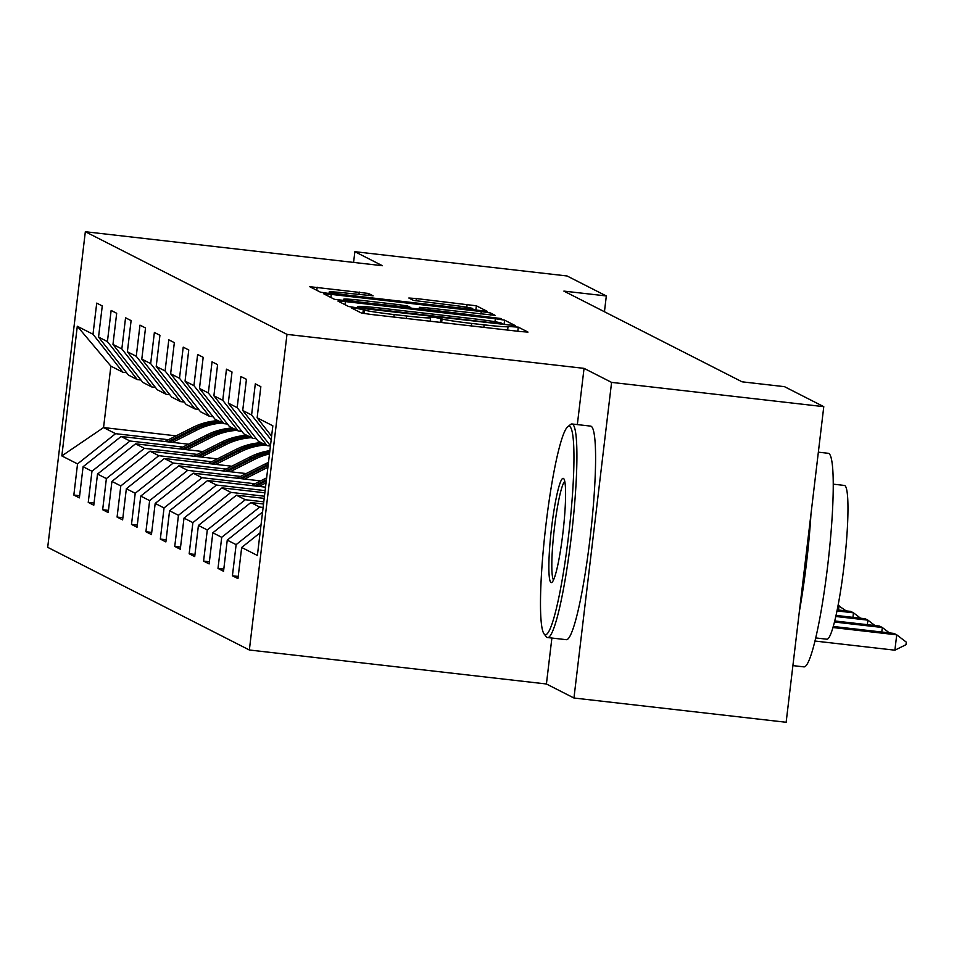 <?xml version="1.0" encoding="UTF-8"?>
<svg xmlns="http://www.w3.org/2000/svg" width="954" height="954" viewBox="0 0 954 954"><rect width="100%" height="100%" fill="white"/><g stroke="black" fill="none" stroke-linecap="round" stroke-linejoin="round"><path stroke-width="1.43" d="M356.879 308.416L351.644 308.047L361.316 312.984L370.557 314.391L520.514 331.551L527.991 332.087L518.296 327.139L507.886 326.435A27.01 1.133 6.8 0 1 508.041 326.59A27.01 1.133 6.8 0 1 484.131 324.861L471.634 323.43A27.01 1.133 6.8 0 1 442.072 318.91L434.356 317.277L429.121 316.907L430.409 317.575A27.01 1.133 6.8 0 1 430.564 317.718A27.01 1.133 6.8 0 1 406.642 316.001L394.145 314.57A27.01 1.133 6.8 0 1 364.583 310.038L356.879 308.416M368.482 293.45L309.692 286.677L320.449 292.174L329.69 293.593L487.124 311.29L476.368 305.793L416.314 298.554L408.837 298.018L413.464 300.403L447.903 304.696A22.574 0.942 6.8 0 1 472.755 308.607A22.574 0.942 6.8 0 1 452.756 307.164L354.041 295.871A22.574 0.942 6.8 0 1 329.19 291.972A22.574 0.942 6.8 0 1 349.188 293.403L373.109 295.823L368.482 293.45L368.232 295.561M382.399 265.713L354.864 251.689L567.058 275.968L606.327 295.955L563.886 291.101L742.069 381.815L784.498 386.668L823.779 406.666L611.586 382.387L584.051 368.363L286.987 334.377L85.335 231.727L382.399 265.713M345.384 301.583L337.954 301.082L348.663 306.532L357.893 307.951L515.339 325.648L504.583 320.15L495.341 318.731L345.384 301.583L345.014 304.684M334.556 299.353L323.8 293.856L331.276 294.404L481.233 311.553L490.475 312.972L495.102 315.345L426.82 307.856L419.343 307.319L422.431 308.905L501.482 318.588L334.556 299.353M286.987 334.377L249.352 649.996L47.7 547.334L85.335 231.727M79.635 495.71L73.84 495.043L79.385 497.869L83.093 466.733L91.966 471.252L88.245 502.388L93.79 505.203L97.511 474.078L106.383 478.586L102.662 509.722L108.207 512.548L111.928 481.412L120.8 485.932L117.08 517.068L122.625 519.882L126.345 488.746L135.218 493.266L131.497 524.402L137.042 527.228L140.763 496.092L149.635 500.611L145.914 531.748L151.459 534.562L155.18 503.426L164.04 507.945L160.332 539.082L165.877 541.908L169.585 510.772L178.458 515.291L174.749 546.415L180.294 549.242L184.003 518.105L192.875 522.625L189.166 553.761L194.711 556.587L198.42 525.451L207.292 529.959L203.584 561.095L209.129 563.921L212.837 532.785L221.71 537.305L218.001 568.441L223.546 571.267L227.255 540.131L236.127 544.639L232.418 575.775L237.963 578.601L241.672 547.465L257.389 555.466L272.844 425.806L257.139 417.804L260.847 386.668L255.302 383.854L251.594 414.99L271.163 439.877M73.84 495.043L77.548 463.906L61.831 455.917L77.298 326.256L93.003 334.246L96.724 303.122L102.269 305.936L98.548 337.072L107.42 341.592L111.141 310.455L116.686 313.282L112.966 344.418L121.838 348.925L125.558 317.789L131.103 320.616L127.383 351.752L136.255 356.271L139.976 325.135L145.521 327.961L141.8 359.098L150.672 363.605L154.381 332.469L159.926 335.295L156.217 366.431L165.09 370.951L168.798 339.815L174.343 342.641L170.635 373.765L179.507 378.285L183.216 347.149L188.761 349.975L185.052 381.111L193.924 385.631L197.633 354.494L203.178 357.309L199.469 388.445L208.342 392.965L212.05 361.828L217.595 364.655L213.887 395.791L222.759 400.31L226.468 369.174L232.013 371.988L228.304 403.125L237.176 407.644L240.885 376.508L246.43 379.334L242.721 410.47L251.594 414.99M182.858 447.068L129.982 441.01L121.11 436.491L188.51 444.206M140.965 380.014L137.304 379.597L128.432 375.077L98.548 337.072M121.11 436.491L83.093 466.733M129.982 441.01L91.966 471.252M107.42 341.592L137.304 379.597M197.275 454.402L144.4 448.356L135.528 443.837L202.928 451.552M155.383 387.348L151.722 386.93L142.85 382.423L112.966 344.418M135.528 443.837L97.511 474.078M144.4 448.356L106.383 478.586M121.838 348.925L151.722 386.93M211.693 461.736L158.817 455.69L149.945 451.17L217.345 458.886M169.788 394.694L166.139 394.276L157.267 389.757L127.383 351.752M149.945 451.17L111.928 481.412M158.817 455.69L120.8 485.932M136.255 356.271L166.139 394.276M226.11 469.082L173.234 463.036L164.362 458.516L231.762 466.22M184.205 402.028L180.556 401.61L171.684 397.102L141.8 359.098M164.362 458.516L126.345 488.746M173.234 463.036L135.218 493.266M150.672 363.605L180.556 401.61M240.527 476.416L187.652 470.37L178.78 465.85L246.18 473.566M198.623 409.373L194.974 408.956L186.102 404.436L156.217 366.431M178.78 465.85L140.763 496.092M187.652 470.37L149.635 500.611M165.09 370.951L194.974 408.956M254.945 483.761L202.069 477.715L193.197 473.196L260.585 480.899M213.04 416.707L209.391 416.29L200.519 411.77L170.635 373.765M193.197 473.196L155.18 503.426M202.069 477.715L164.04 507.945M179.507 378.285L209.391 416.29M265.117 490.618L216.486 485.049L207.614 480.53L265.534 487.16M227.457 424.053L223.808 423.636L214.936 419.116L185.052 381.111M207.614 480.53L169.585 510.772M216.486 485.049L178.458 515.291M193.924 385.631L223.808 423.636M264.449 496.223L230.904 492.383L222.032 487.876L264.854 492.777M241.875 431.387L238.226 430.969L229.354 426.45L199.469 388.445M222.032 487.876L184.003 518.105M230.904 492.383L192.875 522.625M208.342 392.965L238.226 430.969M263.781 501.84L245.309 499.729L236.449 495.209L264.186 498.382M256.292 438.733L252.643 438.315L243.771 433.796L213.887 395.791M236.449 495.209L198.42 525.451M245.309 499.729L207.292 529.959M222.759 400.31L252.643 438.315M263.113 507.456L259.726 507.063L250.854 502.555L263.519 503.998M270.435 446.031L267.06 445.649L258.188 441.13L228.304 403.125M250.854 502.555L212.837 532.785M259.726 507.063L221.71 537.305M237.176 407.644L267.06 445.649M262.565 512.048L227.255 540.131M261.038 524.831L236.127 544.639M242.721 410.47L270.471 445.756M260.084 532.821L241.672 547.465M257.139 417.804L271.604 436.205M551.889 638.047L546.415 683.982L573.95 698.006L611.586 382.387M573.95 698.006L786.144 722.273L823.779 406.666M354.864 251.689L353.588 262.41M546.415 683.982L249.352 649.996M604.442 311.755L606.327 295.955M176.096 435.859L103.557 427.559L115.565 433.676L168.441 439.722M126.548 372.68L122.887 372.251L110.879 366.145L103.557 427.559L61.831 455.917M77.298 326.256L110.879 366.145M115.565 433.676L77.548 463.906M93.003 334.246L122.887 372.251M238.214 576.443L232.418 575.775M223.796 569.109L218.001 568.441M209.391 561.763L203.584 561.095M194.974 554.429L189.166 553.761M180.556 547.083L174.749 546.415M166.139 539.749L160.332 539.082M151.722 532.404L145.914 531.748M137.304 525.07L131.497 524.402M122.887 517.724L117.08 517.068M108.47 510.39L102.662 509.722M94.052 503.044L88.245 502.388M584.051 368.363L577.337 424.602M359.324 307.367L497.428 323.418L502.663 323.788L501.303 323.084A27.01 1.133 6.8 0 0 471.741 318.564L381.767 308.261A27.01 1.133 6.8 0 0 357.857 306.544A27.01 1.133 6.8 0 0 358.012 306.699L359.241 308.106M363.701 300.629A22.574 0.942 6.8 0 0 343.714 299.198A22.574 0.942 6.8 0 0 368.554 303.098L410.769 307.57L407.728 306.031L398.486 304.612L363.701 300.629M814.943 641.04L894.888 650.187L896.724 634.827L893.946 633.42L833.236 626.468M832.925 627.529L896.724 634.827L906.3 642.137L905.99 644.701L894.888 650.187M544.817 634.541A104.892 11.865 -83.5 0 0 568.501 536.208A104.892 11.865 -83.5 0 0 569.633 426.402A104.892 11.865 -83.5 0 0 567.725 426.784A104.892 11.865 -83.5 0 0 545.438 529.124A104.892 11.865 -83.5 0 0 544.042 633.861A104.892 11.865 -83.5 0 0 544.817 634.541M567.725 426.784L570.54 424.518A107.48 12.152 96.5 0 1 571.995 423.981A107.48 12.152 96.5 0 1 572.483 424.136A107.48 12.152 96.5 0 1 571.589 534.395A107.48 12.152 96.5 0 1 547.56 637.546A107.48 12.152 96.5 0 1 547.059 637.391A107.48 12.152 96.5 0 1 546.26 636.7L544.042 633.861M551.018 582.512A52.446 5.927 96.5 0 1 551.591 527.598A52.446 5.927 96.5 0 1 563.432 478.443A52.446 5.927 96.5 0 1 563.826 478.777A52.446 5.927 96.5 0 1 563.122 531.151A52.446 5.927 96.5 0 1 551.972 582.322A52.446 5.927 96.5 0 1 551.018 582.512M564.792 481.448A49.87 5.641 -83.5 0 0 554.167 530.126A49.87 5.641 -83.5 0 0 553.523 579.937M818.353 452.172L828.31 453.305A107.48 12.152 96.5 0 1 828.811 453.46A107.48 12.152 96.5 0 1 827.917 563.719A107.48 12.152 96.5 0 1 803.888 666.87L792.905 665.618M810.972 514.051A107.48 12.152 96.5 0 1 799.321 611.729M833.271 484.167L844.421 485.443A77.381 8.753 96.5 0 1 844.779 485.55A77.381 8.753 96.5 0 1 844.135 564.935A77.381 8.753 96.5 0 1 826.82 639.204L815.682 637.928M571.995 423.981L590.657 426.116A107.48 12.152 96.5 0 1 591.158 426.271A107.48 12.152 96.5 0 1 590.264 536.53A107.48 12.152 96.5 0 1 566.235 639.681L547.56 637.546M881.77 632.025L882.307 627.494L879.528 626.074L834.702 620.947M834.428 622.02L882.307 627.494L889.39 632.896M867.353 624.691L867.89 620.148L865.111 618.741L836.002 615.413M835.764 616.475L867.89 620.148L874.973 625.562M852.936 617.345L853.472 612.814L850.706 611.407L837.183 609.856M836.956 610.918L853.472 612.814L860.556 618.216M838.518 610.011L839.055 605.468L838.125 605.003M838.065 605.361L846.138 610.882M258.975 486.409L266.047 482.831M251.403 485.538L266.643 477.847M256.101 486.075L266.273 480.935M266.416 479.743L254.277 485.872M244.558 479.075L267.895 467.281M236.986 478.204L264.604 464.252A65.778 65.301 -63 0 1 268.479 462.451M241.684 478.741L267.466 465.719A65.778 65.301 -63 0 1 268.122 465.385M268.265 464.228A65.778 65.301 117 0 0 266.357 465.147L239.859 478.538M230.141 471.729L254.801 459.268A65.778 65.301 -63 0 1 269.493 453.937M222.58 470.871L250.186 456.918A65.778 65.301 -63 0 1 269.887 450.622M227.267 471.407L253.048 458.373A65.778 65.301 -63 0 1 269.648 452.625M269.743 451.826A65.778 65.301 117 0 0 251.939 457.813L225.454 471.193M215.723 464.395L240.384 451.934A65.778 65.301 -63 0 1 265.808 445.017M208.163 463.525L235.769 449.572A65.778 65.301 -63 0 1 261.193 442.668M212.849 464.061L238.631 451.039A65.778 65.301 -63 0 1 264.055 444.123M262.946 443.562A65.778 65.301 117 0 0 237.522 450.467L211.037 463.859M201.306 457.049L225.967 444.588A65.778 65.301 -63 0 1 251.391 437.683M193.745 456.191L221.352 442.239A65.778 65.301 -63 0 1 246.776 435.322M198.432 456.727L224.214 443.693A65.778 65.301 -63 0 1 249.638 436.789M248.529 436.216A65.778 65.301 117 0 0 223.105 443.133L196.619 456.513M186.889 449.716L211.549 437.254A65.778 65.301 -63 0 1 236.974 430.337M179.328 448.845L206.935 434.905A65.778 65.301 -63 0 1 232.359 427.988M184.015 449.382L209.797 436.36A65.778 65.301 -63 0 1 235.221 429.443M234.112 428.883A65.778 65.301 117 0 0 208.687 435.787L182.202 449.179M172.471 442.37L197.132 429.908A65.778 65.301 -63 0 1 222.568 423.004M164.911 441.511L192.517 427.559A65.778 65.301 -63 0 1 217.941 420.642M169.597 442.048L195.379 429.014A65.778 65.301 -63 0 1 220.803 422.109M219.694 421.537A65.778 65.301 117 0 0 194.27 428.453L167.785 441.833M364.166 313.556L364.583 310.038M393.859 317.062L394.145 314.57M406.344 318.493L406.642 316.001M440.331 322.38L440.82 318.266M441.63 322.524L442.072 318.91M471.336 325.922L471.634 323.43M483.833 327.353L484.131 324.861M517.807 331.241L518.296 327.139M362.878 313.341L363.343 309.406M494.983 321.713L495.341 318.731M504.046 324.67L504.583 320.15M502.531 324.503L502.615 323.811M357.857 307.951L358.012 306.699M330.907 297.493L331.276 294.404M480.935 314.045L481.233 311.553M490.225 315.094L490.475 312.972M419.152 309.394L419.39 307.367M422.324 309.752L422.431 308.905M410.661 308.416L410.757 307.653M416.027 300.927L416.314 298.554M466.792 307.248L467.126 304.374M475.831 310.312L476.368 305.793M316.8 290.314L317.169 287.214M358.942 294.524L359.241 292.031M264.604 464.252L266.357 465.147M253.048 458.373L254.801 459.268M250.186 456.918L251.939 457.813M238.631 451.039L240.384 451.934M235.769 449.572L237.522 450.467M224.214 443.693L225.967 444.588M221.352 442.239L223.105 443.133M209.797 436.36L211.549 437.254M206.935 434.905L208.687 435.787M195.379 429.014L197.132 429.908M192.517 427.559L194.27 428.453M430.147 321.212L430.564 317.718M507.623 330.072L508.041 326.59M502.567 324.503L502.663 323.788M357.69 307.927L357.857 306.544M419.092 309.382L419.343 307.319M343.535 300.737L343.714 299.198M410.721 308.428L410.816 307.617M329.011 293.51L329.19 291.972M472.588 309.943L472.755 308.607"/></g></svg>
